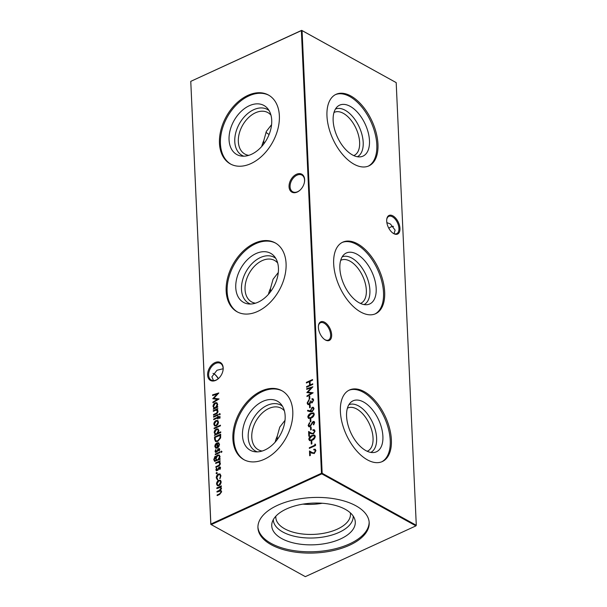 <?xml version="1.0" encoding="UTF-8"?>
<svg xmlns="http://www.w3.org/2000/svg" width="607" height="607" viewBox="0 0 607 607"><rect width="100%" height="100%" fill="white"/><g stroke="black" fill="none" stroke-linecap="round" stroke-linejoin="round"><path stroke-width="0.91" d="M335.451 109.048A26.238 14.34 -114.7 0 1 345.163 110.262A26.238 14.34 -114.7 0 1 361.962 134.587A26.238 14.34 -114.7 0 1 357.341 156.735M333.979 112.523A23.703 12.959 -114.7 0 1 334.381 112.318A23.703 12.959 -114.7 0 1 343.342 113.334A23.703 12.959 -114.7 0 1 358.555 135.482A23.703 12.959 -114.7 0 1 354.162 155.407A23.703 12.959 -114.7 0 1 353.744 155.582M352.417 154.914A28.036 15.327 -114.7 0 1 335.072 131.029A28.036 15.327 -114.7 0 1 337.363 106.665A28.036 15.327 -114.7 0 1 350.209 106.354A28.036 15.327 -114.7 0 1 368.737 134.845A28.036 15.327 -114.7 0 1 360.391 156.841A28.036 15.327 -114.7 0 1 352.417 154.914M335.474 94.609A39.364 21.526 -114.7 0 1 349.761 96.543A39.364 21.526 -114.7 0 1 374.891 132.781A39.364 21.526 -114.7 0 1 368.305 166.136M354.01 164.201A39.364 21.526 -114.7 0 1 328.744 127.417A39.364 21.526 -114.7 0 1 336.043 94.328A39.364 21.526 -114.7 0 1 350.914 96.012A39.364 21.526 -114.7 0 1 376.188 132.796A39.364 21.526 -114.7 0 1 368.881 165.886A39.364 21.526 -114.7 0 1 354.01 164.201M342.166 256.89A26.238 14.34 -114.7 0 1 351.878 258.104A26.238 14.34 -114.7 0 1 368.669 282.43A26.238 14.34 -114.7 0 1 364.048 304.57M340.694 260.365A23.703 12.959 -114.7 0 1 341.096 260.16A23.703 12.959 -114.7 0 1 350.057 261.177A23.703 12.959 -114.7 0 1 365.27 283.325A23.703 12.959 -114.7 0 1 360.877 303.25A23.703 12.959 -114.7 0 1 360.459 303.424M359.132 302.756A28.036 15.327 -114.7 0 1 341.787 278.863A28.036 15.327 -114.7 0 1 344.07 254.508A28.036 15.327 -114.7 0 1 356.924 254.196A28.036 15.327 -114.7 0 1 375.445 282.687A28.036 15.327 -114.7 0 1 367.106 304.684A28.036 15.327 -114.7 0 1 359.132 302.756M342.189 242.451A39.364 21.526 -114.7 0 1 356.476 244.386A39.364 21.526 -114.7 0 1 381.606 280.624A39.364 21.526 -114.7 0 1 375.012 313.971M360.725 312.036A39.364 21.526 -114.7 0 1 335.451 275.259A39.364 21.526 -114.7 0 1 342.758 242.17A39.364 21.526 -114.7 0 1 357.629 243.855A39.364 21.526 -114.7 0 1 382.896 280.639A39.364 21.526 -114.7 0 1 375.596 313.728A39.364 21.526 -114.7 0 1 360.725 312.036M348.881 404.732A26.238 14.34 -114.7 0 1 358.593 405.939A26.238 14.34 -114.7 0 1 375.384 430.272A26.238 14.34 -114.7 0 1 370.763 452.412M347.409 408.2A23.703 12.959 -114.7 0 1 347.811 408.003A23.703 12.959 -114.7 0 1 356.764 409.019A23.703 12.959 -114.7 0 1 371.985 431.167A23.703 12.959 -114.7 0 1 367.584 451.092A23.703 12.959 -114.7 0 1 367.174 451.267M365.839 450.591A28.036 15.327 -114.7 0 1 348.501 426.706A28.036 15.327 -114.7 0 1 350.785 402.342A28.036 15.327 -114.7 0 1 363.639 402.039A28.036 15.327 -114.7 0 1 382.16 430.522A28.036 15.327 -114.7 0 1 373.813 452.519A28.036 15.327 -114.7 0 1 365.839 450.591M348.904 390.286A39.364 21.526 -114.7 0 1 363.191 392.221A39.364 21.526 -114.7 0 1 388.321 428.466A39.364 21.526 -114.7 0 1 381.727 461.813M367.44 459.878A39.364 21.526 -114.7 0 1 342.166 423.094A39.364 21.526 -114.7 0 1 349.473 390.005A39.364 21.526 -114.7 0 1 364.344 391.697A39.364 21.526 -114.7 0 1 389.611 428.474A39.364 21.526 -114.7 0 1 382.311 461.563A39.364 21.526 -114.7 0 1 367.44 459.878M297.248 192.04A10.243 6.889 118.9 0 1 289.046 186.744A10.243 6.889 118.9 0 1 296.436 174.3A10.243 6.889 118.9 0 1 304.388 182.472A10.243 6.889 118.9 0 1 300.268 189.93A10.243 6.889 118.9 0 1 297.248 192.04M304.35 182.631A9.515 6.396 -61.1 0 0 301.914 175.104A9.515 6.396 -61.1 0 0 296.944 175.195A9.515 6.396 -61.1 0 0 290.434 183.549A9.515 6.396 -61.1 0 0 292.718 191.759A9.515 6.396 -61.1 0 0 297.688 191.668A9.515 6.396 -61.1 0 0 300.382 189.816M215.804 380.339A10.243 6.889 118.9 0 1 207.609 375.05A10.243 6.889 118.9 0 1 214.999 362.599A10.243 6.889 118.9 0 1 222.944 370.771A10.243 6.889 118.9 0 1 218.823 378.229A10.243 6.889 118.9 0 1 215.804 380.339M222.913 370.93A9.515 6.396 -61.1 0 0 220.478 363.403A9.515 6.396 -61.1 0 0 215.5 363.494A9.515 6.396 -61.1 0 0 208.99 371.856A9.515 6.396 -61.1 0 0 211.274 380.058A9.515 6.396 -61.1 0 0 216.251 379.967A9.515 6.396 -61.1 0 0 218.937 378.115M388.814 228.232A9.515 6.396 118.9 0 1 390.749 227.033A9.515 6.396 118.9 0 1 393.48 226.388M331.657 334.806A10.243 5.6 -114.7 0 1 324.935 339.715A10.243 5.6 -114.7 0 1 318.394 327.477A10.243 5.6 -114.7 0 1 318.463 325.618A10.243 5.6 -114.7 0 1 325.36 322.727A10.243 5.6 -114.7 0 1 331.657 334.806M324.654 339.525A9.515 5.197 65.3 0 0 328.433 340.041A9.515 5.197 65.3 0 0 330.625 334.798A9.515 5.197 65.3 0 0 326.907 325.572A9.515 5.197 65.3 0 0 320.504 322.749A9.515 5.197 65.3 0 0 318.425 325.951M399.96 228.422A10.243 5.6 -114.7 0 1 393.237 233.331A10.243 5.6 -114.7 0 1 386.697 221.085A10.243 5.6 -114.7 0 1 386.765 219.226A10.243 5.6 -114.7 0 1 393.662 216.342A10.243 5.6 -114.7 0 1 399.96 228.422M392.964 233.141A9.515 5.197 65.3 0 0 396.735 233.649A9.515 5.197 65.3 0 0 398.928 228.414A9.515 5.197 65.3 0 0 395.21 219.18A9.515 5.197 65.3 0 0 388.806 216.365A9.515 5.197 65.3 0 0 386.727 219.567M218.186 378.768A10.243 5.6 65.3 0 0 214.036 373.859M212.981 373.351A9.515 5.197 -114.7 0 1 213.854 373.753A9.515 5.197 -114.7 0 1 214.309 374.026A9.515 5.197 -114.7 0 1 218.353 378.631M213.52 380.612L211.873 376.841L216.995 370.255L223.118 368.745M394.019 233.649L395.127 230.159L390.476 224.044L386.849 222.587M243.847 156.196A26.238 17.649 118.9 0 1 235.433 134.124A26.238 17.649 118.9 0 1 253.711 109.708A26.238 17.649 118.9 0 1 269.068 110.55M248.764 155.346A23.703 15.949 118.9 0 1 244.909 154.079A23.703 15.949 118.9 0 1 239.219 133.631A23.703 15.949 118.9 0 1 255.448 112.803A23.703 15.949 118.9 0 1 267.846 112.583A23.703 15.949 118.9 0 1 270.965 115.171M251.488 154.299A28.036 18.863 118.9 0 1 241.26 156.045A28.036 18.863 118.9 0 1 229.431 133.593A28.036 18.863 118.9 0 1 249.287 105.739A28.036 18.863 118.9 0 1 267.558 108.441A28.036 18.863 118.9 0 1 269.705 132.88A28.036 18.863 118.9 0 1 251.488 154.299M271.579 124.663L266.344 131.423L263.833 140.445L263.711 144.056M261.723 146.469A23.703 15.949 118.9 0 1 263.833 140.445M230.865 164.194A39.364 26.48 118.9 0 1 221.995 130.133A39.364 26.48 118.9 0 1 248.84 95.929A39.364 26.48 118.9 0 1 268.931 95.299M250.957 163.571A39.364 26.48 118.9 0 1 230.364 163.936A39.364 26.48 118.9 0 1 220.918 129.981A39.364 26.48 118.9 0 1 247.861 95.39A39.364 26.48 118.9 0 1 268.446 95.026A39.364 26.48 118.9 0 1 277.9 128.972A39.364 26.48 118.9 0 1 250.957 163.571M250.562 304.031A26.238 17.649 118.9 0 1 242.147 281.967A26.238 17.649 118.9 0 1 260.418 257.543A26.238 17.649 118.9 0 1 275.783 258.392M255.479 303.189A23.703 15.949 118.9 0 1 251.624 301.922A23.703 15.949 118.9 0 1 245.934 281.473A23.703 15.949 118.9 0 1 262.156 260.638A23.703 15.949 118.9 0 1 274.554 260.426A23.703 15.949 118.9 0 1 277.68 263.013M258.203 302.142A28.036 18.863 118.9 0 1 247.975 303.879A28.036 18.863 118.9 0 1 236.138 281.428A28.036 18.863 118.9 0 1 255.995 253.582A28.036 18.863 118.9 0 1 274.273 256.283A28.036 18.863 118.9 0 1 276.42 280.715A28.036 18.863 118.9 0 1 258.203 302.142M278.294 272.497L273.059 279.266L270.547 288.287L270.418 291.891M268.438 294.312A23.703 15.949 118.9 0 1 270.547 288.287M237.572 312.036A39.364 26.48 118.9 0 1 228.71 277.976A39.364 26.48 118.9 0 1 255.555 243.771A39.364 26.48 118.9 0 1 275.646 243.141M257.672 311.414A39.364 26.48 118.9 0 1 237.079 311.778A39.364 26.48 118.9 0 1 227.625 277.824A39.364 26.48 118.9 0 1 254.576 243.225A39.364 26.48 118.9 0 1 275.161 242.861A39.364 26.48 118.9 0 1 284.615 276.815A39.364 26.48 118.9 0 1 257.672 311.414M257.269 451.874A26.238 17.649 118.9 0 1 248.855 429.802A26.238 17.649 118.9 0 1 267.133 405.385A26.238 17.649 118.9 0 1 282.49 406.235M262.194 451.031A23.703 15.949 118.9 0 1 258.339 449.757A23.703 15.949 118.9 0 1 252.649 429.316A23.703 15.949 118.9 0 1 268.871 408.481A23.703 15.949 118.9 0 1 281.269 408.261A23.703 15.949 118.9 0 1 284.395 410.848M264.918 449.977A28.036 18.863 118.9 0 1 254.682 451.722A28.036 18.863 118.9 0 1 242.853 429.27A28.036 18.863 118.9 0 1 262.71 401.424A28.036 18.863 118.9 0 1 280.988 404.125A28.036 18.863 118.9 0 1 283.135 428.557A28.036 18.863 118.9 0 1 264.918 449.977M285.009 420.34L279.766 427.108L277.255 436.122L277.133 439.734M275.153 442.154A23.703 15.949 118.9 0 1 277.255 436.122M244.287 459.878A39.364 26.48 118.9 0 1 235.417 425.818A39.364 26.48 118.9 0 1 262.262 391.606A39.364 26.48 118.9 0 1 282.361 390.984M264.379 459.249A39.364 26.48 118.9 0 1 243.794 459.613A39.364 26.48 118.9 0 1 234.34 425.666A39.364 26.48 118.9 0 1 261.283 391.067A39.364 26.48 118.9 0 1 281.876 390.703A39.364 26.48 118.9 0 1 291.33 424.657A39.364 26.48 118.9 0 1 264.379 459.249M322.264 503.256A37.361 18.627 -2.6 0 1 302.923 504.136M350.322 512.824A37.361 18.627 -2.6 0 1 350.459 514.068A37.361 18.627 -2.6 0 1 337.333 529.137A37.361 18.627 -2.6 0 1 297.862 533.295A37.361 18.627 -2.6 0 1 275.813 517.46A37.361 18.627 -2.6 0 1 275.844 516.208M353.175 516.041A39.986 19.932 -2.6 0 1 339.138 532.347A39.986 19.932 -2.6 0 1 296.724 536.763A39.986 19.932 -2.6 0 1 273.294 519.668M340.588 538.917A41.815 20.843 -2.6 0 1 293.522 542.954A41.815 20.843 -2.6 0 1 272.095 522.619A41.815 20.843 -2.6 0 1 286.436 508.985A41.815 20.843 -2.6 0 1 327.613 503.833A41.815 20.843 -2.6 0 1 354.64 518.871A41.815 20.843 -2.6 0 1 340.588 538.917M369.155 522.081A55.692 27.763 -2.6 0 1 349.571 543.88A55.692 27.763 -2.6 0 1 291.345 550.192A55.692 27.763 -2.6 0 1 257.922 527.134M277.505 505.335A55.692 27.763 177.4 0 0 257.937 527.787A55.692 27.763 177.4 0 0 290.799 551.384A55.692 27.763 177.4 0 0 349.632 545.185A55.692 27.763 177.4 0 0 369.2 522.733A55.692 27.763 177.4 0 0 336.339 499.136A55.692 27.763 177.4 0 0 277.505 505.335M265.972 132.273A33.537 16.715 177.4 0 0 269.098 134.504M220.584 467.807L220.007 469.416L219.597 469.165L220.03 468.058L219.393 467.671L217.966 470.197L216.38 470.782L215.902 469.856L216.449 468.103L216.889 468.331L216.456 469.568L217.223 470.137L219.339 467.049L220.182 467.011L220.584 467.807M220.015 469.401L220.349 468.232L219.393 467.671M216.456 469.568L217.541 470.311L217.647 469.765M215.136 461.419L213.74 459.59L215.045 456.305L214.286 459.271L214.901 460.683L216.441 460.364L215.477 458.71C215.523 457.048 216.244 455.819 217.632 455.03L219.226 455L220.075 456.616L219.302 459.051L220.091 458.687L220.121 459.324L214.506 461.282M215.068 460.751L216.517 460.645L216.282 460.288M221.57 452.435L221.069 452.063L221.517 451.259L221.252 452.261L220.758 451.889L221.198 451.084L221.707 451.449M216.198 448.315L214.84 446.509C214.893 444.848 215.629 443.634 217.056 442.852L218.588 442.753L219.522 444.377L218.725 446.858L217.185 448.141L216.972 443.535L215.394 446.175L216.433 447.632L216.198 448.315L215.629 448.133M214.719 435.265L215.493 434.589L214.218 432.708C214.271 431.008 215.015 429.756 216.449 428.944L218.012 428.906L218.899 430.575L218.034 433.094L220.736 431.858L220.766 432.488L214.423 435.401L215.068 434.354M217.678 420.53L218.512 422.146L217.86 424.445L216.282 425.886L214.65 425.909L213.831 424.293C213.876 422.616 214.612 421.372 216.039 420.56L217.678 420.53M219.863 414.885L219.362 414.513L219.81 413.716L219.552 414.71L219.051 414.338L219.499 413.542L220 413.906M220.151 417.153L219.491 418.238L219.597 417.54L218.224 417.624L218.277 418.709L217.723 418.959L217.67 417.882L213.71 419.695L213.679 419.065L217.64 417.244L217.61 416.523L218.163 416.265L218.201 416.994L218.922 416.66L220.151 417.153L219.84 416.485M219.802 418.413L219.916 417.715L218.854 417.335M309.107 396.424L309.737 396.128L309.858 398.837L309.229 399.133L309.107 396.424L309.752 396.447M309.494 405.089L310.131 404.793L310.253 407.502L309.623 407.798L309.494 405.089L310.147 405.112M307.779 417.123C308.106 415.165 309.153 413.883 310.921 413.284L313.622 412.881L314.282 414.141C313.956 416.121 312.909 417.426 311.133 418.064L308.47 418.42L308.09 417.297C308.424 415.34 309.471 414.057 311.232 413.458L310.921 413.284M308.159 425.484L309.411 422.722L309.752 423.178L308.788 425.196L309.904 426.091L313.144 421.478L314.123 421.455L314.661 422.548L313.698 424.9L313.295 424.505L314.024 422.768L313.197 422.093L309.919 426.729L308.819 426.744L308.159 425.484L309.729 422.897M309.403 426.167L310.215 426.266L310.496 425.56M313.842 422.206L313.197 422.093M212.609 395.514L212.579 394.876L218.808 392.964L213.869 398.291L219.081 398.958L212.936 402.729L212.905 402.092L217.329 399.376L212.754 398.738L217.101 394.14L212.609 395.514M314.828 444.104L315.488 444.225L315.541 445.523L309.358 448.368L309.327 447.731L314.881 445.181L314.828 444.104L315.488 444.339M308.788 439.331C309.115 437.366 310.162 436.084 311.93 435.485L314.631 435.082L315.291 436.342C314.965 438.322 313.918 439.635 312.142 440.265L309.479 440.629L309.1 439.506C309.433 437.541 310.481 436.258 312.241 435.659L311.93 435.485M310.503 427.29L311.141 427.002L311.262 429.71L310.632 429.999L310.503 427.29L311.156 427.313M220.387 480.281L221.229 481.897L220.569 484.196L218.998 485.638L217.367 485.661L216.547 484.045C216.593 482.36 217.329 481.116 218.755 480.312L220.387 480.281M306.36 382.387L312.544 379.55L312.575 380.179L310.04 381.348L310.2 384.952L312.742 383.791L312.772 384.421L306.581 387.258L306.558 386.629L309.57 385.248L309.403 381.636L306.391 383.017L306.36 382.387L312.559 379.861M396.189 82.613L302.066 30.6L322.165 473.278L416.288 525.29L396.189 82.613L301.671 30.35L190.765 81.361L210.864 524.038L321.475 473.27L301.375 30.6L190.765 81.361L210.811 524.387L305.329 576.65L415.939 525.882L321.809 473.87L211.198 524.638L210.811 524.387M221.153 490.631L220.5 490.365L221.676 491.753L219.605 494.477L217.154 495.6L217.124 494.971L219.575 493.848L221.115 491.898L220.607 490.942L216.995 492.08L216.965 491.45L219.264 490.395L220.956 488.369L220.44 487.421L216.836 488.567L216.805 487.929L221.327 485.858L221.358 486.488L220.569 486.852L221.517 488.225L220.5 490.365L221.001 490.532M217.42 479.818L216.267 477.891C216.267 476.161 216.995 474.871 218.444 474.006L220.053 473.976L220.948 475.789L220 478.635L220.394 476.002L219.688 474.591L218.52 474.613L216.82 477.641L217.701 479.151L217.139 479.705M311.277 433.041L313.235 433.504L314.418 431.402L313.918 430.409L312.916 430.424L312.886 429.794L314.335 429.756L315.056 431.145L313.311 434.111L309.297 432.7L309.441 435.978L308.811 436.274L308.591 431.486L311.808 433.345M311.277 433.853L309.297 432.7M311.148 441.372L311.778 441.077L311.899 443.785L311.27 444.081L311.148 441.372L311.793 441.395M312.157 452.534L314.115 452.997L315.299 450.895L314.805 449.901L313.804 449.916L313.773 449.286L315.215 449.248L315.936 450.637L314.198 453.604L310.177 452.2L310.329 455.478L309.691 455.766L309.479 450.978L312.696 452.845M312.165 453.346L310.177 452.2M213.535 409.088L214.301 408.412L213.027 406.531C213.087 404.831 213.831 403.579 215.257 402.767L216.82 402.737L217.708 404.406L216.889 406.902L217.723 406.523L217.754 407.153L213.232 409.224L213.876 408.177M310.139 419.171L310.769 418.876L310.898 421.584L310.26 421.873L310.139 419.171L310.784 419.187M310.382 411.781L307.491 410.893L307.779 410.241L310.382 411.045L312.036 407.335L313.311 407.289L314.031 408.701L312.233 411.758L310.382 411.781M313.007 400.37L311.96 398.708L313 398.807L313.644 400.074L312.127 402.866L310.814 402.631L309.244 404.558L307.886 404.573L307.134 403.04L308.857 399.854L307.772 402.76L308.341 403.951L309.16 403.951L310.374 401.181L311.004 400.893L312.104 402.236L313.326 400.544L312.302 399.512M312.711 399.573L311.99 399.338M311.717 402.297L312.415 402.411L313.326 400.544M306.679 389.337L306.649 388.708L312.878 386.796L307.939 392.122L313.151 392.782L307.005 396.561L306.975 395.923L311.399 393.207L306.823 392.562L311.171 387.964L306.679 389.337M213.565 416.539L218.088 414.46L218.11 415.097L213.588 417.168L213.565 416.539L218.095 414.778M217.405 409.801L218.012 411.151C217.875 412.654 217.147 413.648 215.811 414.126L213.505 415.188L213.474 414.551L216.623 413.033L217.458 411.296L216.175 410.097L213.323 411.303L213.3 410.673L217.814 408.594L217.26 409.71M217.01 410.302L216.175 410.097M214.089 428.094L220.432 425.181L220.462 425.811L214.119 428.724L214.089 428.094L220.447 425.492M214.59 439.21L214.491 437.025L220.682 434.187L220.622 437.943L217.769 441.418L215.546 441.532L214.59 439.21L214.491 437.025M219.749 449.392L219.165 451.009L218.763 450.758L219.195 449.65L218.558 449.256L217.131 451.79L215.546 452.374L215.068 451.441L215.614 449.688L216.054 449.916L215.622 451.153L216.388 451.729L218.505 448.634L219.347 448.603L219.749 449.392M219.18 450.993L219.514 449.825L218.558 449.256M215.622 451.153L216.707 451.904L216.813 451.358M215.265 454.082L219.787 452.01L219.817 452.64L215.295 454.719L215.265 454.082L219.802 452.321M219.772 461.973L220.387 463.316C220.25 464.825 219.514 465.819 218.179 466.29L215.872 467.352L215.842 466.722L218.99 465.197L219.825 463.46L218.543 462.261L215.697 463.475L215.667 462.838L220.189 460.766L219.635 461.881M219.377 462.473L218.543 462.261M216.919 473.824L216.373 473.475L216.866 472.656L216.6 473.65L216.062 473.301L216.547 472.481L217.094 472.83M301.671 30.35L302.066 30.6L301.671 30.35M321.475 473.27L321.809 473.87L322.165 473.278L321.475 473.27M415.939 525.882L416.288 525.29L415.939 525.882M312.757 384.102L310.2 384.952M306.884 387.122L306.558 386.629M306.869 386.803L309.57 385.248M309.881 385.422L309.403 381.636M217.139 488.423L216.805 487.929M217.124 488.104L221.343 486.169M217.458 495.464L217.124 494.971M217.443 495.145L219.893 494.022L221.115 491.898M221.434 492.072L220.751 491.048M217.298 491.943L216.965 491.45M217.283 491.624L219.582 490.57L220.956 488.369M221.267 488.544L220.584 487.527M217.526 485.737L216.547 484.045M216.866 484.219C216.911 482.535 217.64 481.29 219.066 480.486L218.755 480.312M219.066 480.486L220.705 480.456M217.898 485.107L219.279 485.183L220.986 482.322L220.166 481.017M218.96 485.008L220.675 482.148L220.015 480.919L218.778 480.941L217.101 483.787L217.723 485.031L219.279 485.183M220.091 478.521L219.681 478.24M220 478.415L220.394 476.002M220.705 476.176L219.84 474.689M217.738 479.993L216.267 477.891M216.585 478.066C216.585 476.336 217.314 475.046 218.755 474.181L218.444 474.006M218.755 474.181L220.204 474.075M310.928 429.862L310.822 427.465M311.588 433.216L313.546 433.679L314.418 431.402M314.73 431.577L314.069 430.515M313.22 430.333L312.886 429.794M313.204 429.968L314.487 429.855M309.107 436.13L308.91 431.668M312.241 435.659L314.767 435.181M309.638 440.697L309.1 439.506M310.078 440.037L312.438 439.809L314.972 436.828L314.305 435.849M314.654 436.653L314.153 435.743L311.96 436.114L309.418 439.058L310.549 440.083L312.119 439.635L314.972 436.828M310.867 440.257L310.223 440.136M311.573 443.937L311.459 441.547M309.661 448.224L309.327 447.731M309.646 447.905L314.881 445.181M315.2 445.356L315.147 444.278M312.476 452.708L314.434 453.171L315.299 450.895M315.617 451.069L314.957 450.007M314.107 449.833L313.773 449.286M314.085 449.461L315.374 449.347M309.995 455.629L309.79 451.168M212.913 395.423L212.579 394.876M212.898 395.051L218.573 393.313M219.013 398.996L213.869 398.291M213.239 402.547L212.905 402.092M213.224 402.266L217.329 399.376M217.101 394.14L212.754 398.738M214.301 408.412L213.027 406.531M213.345 406.705C213.398 405.006 214.142 403.754 215.576 402.942L215.257 402.767M215.576 402.942L216.98 402.836M217.738 406.834L216.889 406.902M214.415 407.676L215.766 407.737L217.465 404.839L216.653 403.488M215.455 407.563L217.154 404.664L216.494 403.389L215.28 403.405L213.581 406.295L214.241 407.601L215.766 407.737M309.547 426.281L310.215 426.266M310.814 425.735L312.218 422.297M312.529 422.472L313.144 421.478M313.455 421.653L314.259 421.554M313.758 424.824L313.295 424.505M313.607 424.68L314.024 422.768M314.343 422.942L313.508 422.267M308.978 426.812L308.47 425.659M310.564 421.736L310.45 419.346M311.232 413.458L313.766 412.98M308.629 418.496L308.09 417.297M309.077 417.828L311.429 417.608L313.963 414.627L313.295 413.64M313.644 414.452L313.144 413.542L310.951 413.913L308.409 416.857L309.54 417.882L311.11 417.434L313.963 414.627M309.858 418.056L309.213 417.927M307.84 411L307.779 410.241M308.098 410.415L310.382 411.045M310.701 411.22L310.306 410.332M310.617 410.507L312.036 407.335M312.355 407.509L313.462 407.396M311.573 411.197L312.559 411.28L313.713 409.133L313.03 408.048M312.097 407.95L310.943 410.157L311.406 411.121L312.241 411.106L313.394 408.959L312.878 407.942L312.097 407.95M309.919 407.654L309.813 405.264M312.302 399.368L311.96 398.708M312.279 398.882L313.144 398.905M308.053 404.649L307.134 403.04M307.453 403.215L309.168 400.028M308.5 404.027L309.16 403.951M309.479 404.125L310.374 401.181M311.861 402.411L312.415 402.411M309.532 398.989L309.418 396.599M306.983 389.246L306.649 388.708M306.967 388.882L312.643 387.137M313.083 392.828L307.939 392.122M307.301 396.371L306.975 395.923M307.294 396.098L311.399 393.207M311.171 387.964L306.823 392.562M219.916 417.715L219.173 417.51L219.916 417.715M218.019 418.822L217.67 417.882M214.005 419.558L213.679 419.065M213.99 419.24L217.64 417.244M217.959 417.419L217.61 416.523M219.984 416.614L218.201 416.994M219.81 413.716L220.318 414.08M213.626 411.167L213.3 410.673M213.611 410.848L217.83 408.913M213.801 415.044L213.474 414.551M213.785 414.725L216.623 413.033M216.942 413.208L217.458 411.296M217.769 411.47L216.494 410.271M214.817 425.985L213.831 424.293M214.15 424.468C214.195 422.791 214.931 421.546 216.358 420.734L216.039 420.56M216.358 420.734L217.989 420.704M215.182 425.355L216.562 425.431L218.277 422.571L217.45 421.266M216.251 425.257L217.959 422.396L217.298 421.167L216.069 421.197L214.392 424.035L215.015 425.279L216.562 425.431M215.493 434.589L214.218 432.708M214.529 432.882C214.59 431.182 215.333 429.931 216.76 429.119L216.449 428.944M216.76 429.119L218.171 429.012M220.751 432.169L218.034 433.094M215.599 433.853L216.957 433.914L218.657 431.016L217.837 429.665M216.638 433.739L218.345 430.841L217.685 429.566L216.471 429.581L214.772 432.472L215.432 433.777L216.957 433.914M214.81 437.199L220.698 434.498M215.705 441.615L214.908 439.385M216.229 440.963L218.057 440.963L220.333 438.026L220.387 435.287L215.159 437.366L215.439 440.113L216.062 440.887L217.746 440.788L220.022 437.852L220.075 435.113M215.804 448.209L214.84 446.509M215.159 446.684C215.204 445.022 215.94 443.808 217.367 443.027L217.056 442.852M217.367 443.027L218.907 442.928M217.488 447.981L216.972 443.535M217.708 447.253L219.286 444.84L218.801 443.709L217.534 443.345L217.708 447.253L218.968 444.665L218.801 443.709L217.852 443.52M219.514 449.825L218.877 449.43L219.514 449.825M215.713 452.443L215.068 451.441M215.386 451.616L215.614 449.688M215.94 451.327L216.707 451.904L215.94 451.327M217.131 451.532L217.245 450.364M217.556 450.538L217.822 449.195M218.133 449.37L218.505 448.634M218.823 448.808L219.491 448.71M221.517 451.259L222.025 451.623M220.106 459.006L219.302 459.051M214.666 461.358L213.74 459.59M214.051 459.765L215.364 456.479M216.752 460.538L215.477 458.71M215.796 458.884C215.842 457.223 216.562 455.994 217.951 455.204L217.632 455.03M217.951 455.204L219.37 455.091M216.813 459.848L218.171 459.886L219.84 457.094L219.021 455.743M217.86 459.711L219.529 456.919L218.869 455.645L217.64 455.667L216.031 458.482L216.646 459.78L218.171 459.886M215.993 463.331L215.667 462.838M215.978 463.012L220.197 461.077M216.175 467.215L215.842 466.722M216.16 466.897L218.99 465.197M219.309 465.372L219.825 463.46M220.136 463.634L218.861 462.435M220.349 468.232L219.711 467.845L220.349 468.232M216.547 470.85L215.902 469.856M216.221 470.03L216.449 468.103M216.775 469.742L217.541 470.311L216.775 469.742M217.966 469.939L218.08 468.779M218.399 468.953L218.657 467.602M218.975 467.777L219.339 467.049M219.658 467.223L220.326 467.124M216.866 472.656L217.405 473.005"/></g></svg>
